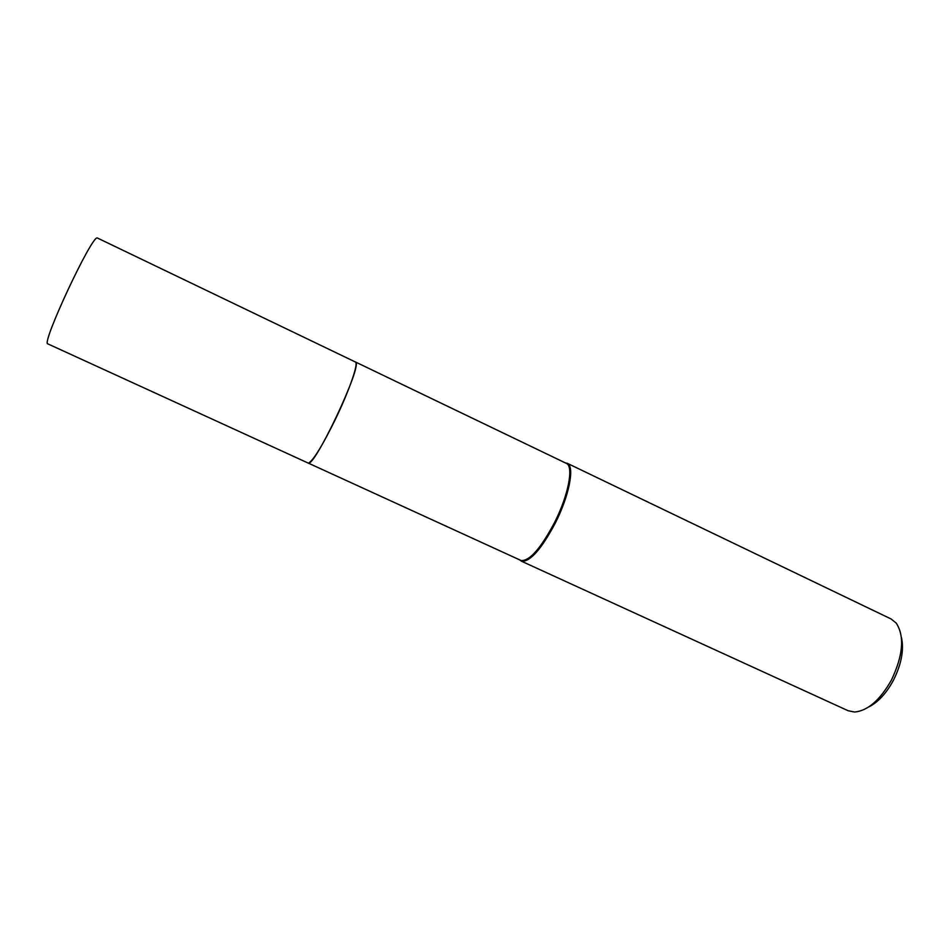 <?xml version="1.0" encoding="UTF-8"?>
<svg xmlns="http://www.w3.org/2000/svg" width="950" height="950" viewBox="0 0 950 950"><rect width="100%" height="100%" fill="white"/><g stroke="black" fill="none" stroke-linecap="round" stroke-linejoin="round"><path stroke-width="1.43" d="M308.94 462.887C313.999 459.384 322.774 444.956 335.255 419.603C348.009 393.276 357.532 366.795 355.929 362.734M308.097 463.018L521.134 560.536C529.649 561.106 540.823 548.376 554.658 522.334C568.266 495.484 573.788 467.02 566.651 463.529L355.49 361.997M519.662 559.883L521.633 561.26C530.231 561.854 541.512 549.029 555.465 522.749C569.192 495.674 574.738 466.961 567.53 463.457L565.214 462.804M521.206 561.094L848.113 710.731L854.572 712.025C867.742 710.814 880.033 700.162 891.444 680.057C903.129 655.381 904.732 636.417 896.278 623.153L891.148 619.008L567.126 463.232M868.775 706.919C878.061 702.264 886.243 693.429 893.344 680.438C901.443 664.204 904.139 649.847 901.431 637.343M47.88 343.888C40.589 344.909 91.96 234.852 97.327 237.975L355.633 362.116C362.912 365.144 313.524 469.644 307.99 462.983L47.88 343.888M566.651 463.529L567.53 463.457M521.134 560.536L521.633 561.26"/></g></svg>
